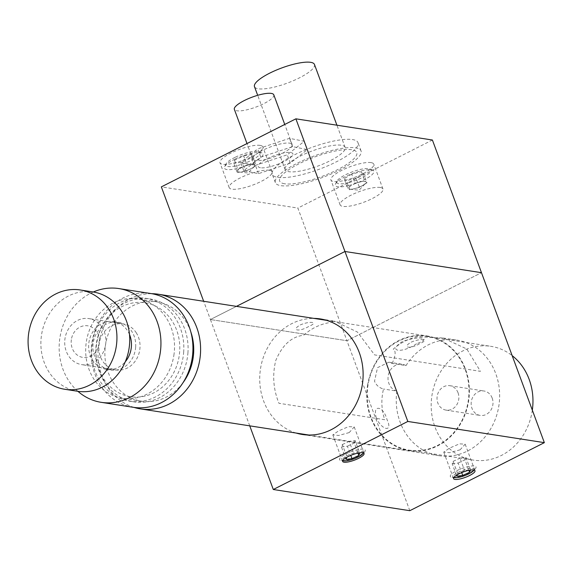 <?xml version="1.0" encoding="UTF-8"?>
<svg xmlns="http://www.w3.org/2000/svg" width="573" height="573" viewBox="0 0 573 573"><rect width="100%" height="100%" fill="white"/><g stroke="black" fill="none" stroke-linecap="round" stroke-linejoin="round"><path stroke-width="0.43" stroke-dasharray="2.87 2.15" d="M492.186 398.092A12.355 10.894 98.8 0 1 490.588 410.562A12.355 10.894 98.8 0 1 480.181 415.418A12.355 10.894 98.8 0 1 471.966 408.32A12.355 10.894 98.8 0 1 473.563 395.85A12.355 10.894 98.8 0 1 483.97 390.994A12.355 10.894 98.8 0 1 492.186 398.092M458.056 392.791A12.355 10.894 98.8 0 1 456.459 405.261A12.355 10.894 98.8 0 1 446.052 410.118A12.355 10.894 98.8 0 1 437.836 403.02A12.355 10.894 98.8 0 1 439.434 390.55A12.355 10.894 98.8 0 1 449.841 385.693A12.355 10.894 98.8 0 1 458.056 392.791M416.464 343.786C401.723 353.87 386.768 351.55 402.382 341.601C418.569 335.463 433.553 337.769 416.464 343.786M370.989 417.087A57.558 50.725 98.8 0 1 378.438 359.006A57.558 50.725 98.8 0 1 426.906 336.394A57.558 50.725 98.8 0 1 465.169 369.456A57.558 50.725 98.8 0 1 457.727 427.53A57.558 50.725 98.8 0 1 409.251 450.149A57.558 50.725 98.8 0 1 370.989 417.087M532.324 410.146A57.558 50.725 98.8 0 1 473.248 460.083A57.558 50.725 98.8 0 1 434.986 427.021A57.558 50.725 98.8 0 1 442.428 368.94A57.558 50.725 98.8 0 1 490.903 346.328A57.558 50.725 98.8 0 1 512.162 355.632M376.325 417.91C372.063 403.972 383.387 405.741 386.99 419.572C393.279 432.457 381.969 430.738 376.325 417.91M190.83 331.925A50.252 44.286 -81.2 0 0 157.009 301.892A50.252 44.286 -81.2 0 0 105.547 344.702A50.252 44.286 -81.2 0 0 141.595 401.2A50.252 44.286 -81.2 0 0 182.923 382.836M173.855 355.41A50.252 44.286 -81.2 0 0 137.814 298.913A50.252 44.286 -81.2 0 0 86.351 341.723A50.252 44.286 -81.2 0 0 122.393 398.221A50.252 44.286 -81.2 0 0 173.855 355.41M134.089 407.424A58.016 51.133 98.8 0 1 98.785 343.642A58.016 51.133 98.8 0 1 151.745 293.684M367.565 385.371A58.016 51.133 98.8 0 1 426.978 335.943A58.016 51.133 98.8 0 1 468.592 401.172A58.016 51.133 98.8 0 1 409.179 450.6A58.016 51.133 98.8 0 1 367.565 385.371M460.105 449.812L449.561 452.684L443.753 452.097L449.44 448.158L459.467 443.846L465.176 444.175L460.105 449.812M349.179 432.594L338.636 435.466L332.827 434.878L338.514 430.939L348.542 426.627L354.25 426.957L349.179 432.594M320.393 318.932L334.224 321.081L328.186 322.857A58.475 51.534 98.8 0 0 303.64 335.277C291.664 336.53 282.367 344.939 275.756 360.51C272.225 375.036 273.285 389.296 278.944 403.292L384.748 419.715C381.389 409.781 380.973 399.553 383.509 389.017C379.24 387.871 376.246 385.271 374.52 381.231L377.521 367.658L388.902 362.186L392.111 363.447L406.021 365.61A58.475 51.534 98.8 0 1 456.91 340.126A58.475 51.534 98.8 0 1 495.781 373.711A58.475 51.534 98.8 0 1 488.217 432.708A58.475 51.534 98.8 0 1 438.975 455.685A58.475 51.534 98.8 0 1 400.112 422.1A58.475 51.534 98.8 0 1 396.86 391.094L383.509 389.017M392.111 363.447C395.699 355.697 396.072 350.941 393.236 349.179A58.475 51.534 -81.2 0 1 417.781 336.766L443.079 337.977L466.83 349.007L480.425 371.325L374.613 354.902L357.402 332.025L334.224 321.081M296.169 433.059A58.475 51.534 98.8 0 1 263.587 400.907A58.475 51.534 98.8 0 1 313.968 318.395M300.216 324.955C310.079 320.665 319.412 322.09 308.962 326.316C299.622 332.096 290.346 330.657 300.216 324.955M396.86 391.094A13.702 12.076 98.8 0 1 388.917 383.466A13.702 12.076 98.8 0 1 390.686 369.642A13.702 12.076 98.8 0 1 402.232 364.256A13.702 12.076 98.8 0 1 406.021 365.61M409.81 510.693L346.937 340.727L481.478 272.676L346.937 340.727L297.867 208.063L161.342 186.87M249.742 425.846L210.413 319.533L346.937 340.727L210.413 319.533L236.448 306.362L210.413 319.533L203.659 301.276M411.142 342.174C421.005 337.884 430.33 339.309 419.887 343.535C410.547 349.315 401.272 347.875 411.142 342.174M260.099 145.384A22.841 5.766 -20.3 0 1 262.835 146.91A22.841 5.766 -20.3 0 1 247.887 158.449A22.841 5.766 -20.3 0 1 222.725 164.286A22.841 5.766 -20.3 0 1 219.989 162.761A22.841 5.766 -20.3 0 1 234.93 151.222A22.841 5.766 -20.3 0 1 260.099 145.384M269.296 170.26A22.841 5.766 -20.3 0 1 272.032 171.785A22.841 5.766 -20.3 0 1 257.091 183.324A22.841 5.766 -20.3 0 1 231.929 189.162A22.841 5.766 -20.3 0 1 229.193 187.636A22.841 5.766 -20.3 0 1 244.134 176.097A22.841 5.766 -20.3 0 1 269.296 170.26M371.025 162.603A22.841 5.766 -20.3 0 1 373.761 164.129A22.841 5.766 -20.3 0 1 358.813 175.667A22.841 5.766 -20.3 0 1 333.651 181.505A22.841 5.766 -20.3 0 1 330.915 179.979A22.841 5.766 -20.3 0 1 345.856 168.441A22.841 5.766 -20.3 0 1 371.025 162.603M380.221 187.478A22.841 5.766 -20.3 0 1 382.957 189.004A22.841 5.766 -20.3 0 1 368.016 200.543A22.841 5.766 -20.3 0 1 342.847 206.38A22.841 5.766 -20.3 0 1 340.111 204.855A22.841 5.766 -20.3 0 1 355.059 193.316A22.841 5.766 -20.3 0 1 380.221 187.478M432.4 140.02L297.867 208.063M260.45 167.767A18.451 4.656 -20.3 0 1 266.925 158.8A18.451 4.656 -20.3 0 1 290.633 152.497A18.451 4.656 -20.3 0 1 284.158 161.471A18.451 4.656 -20.3 0 1 260.45 167.767M284.573 183.768A41.113 10.378 -20.3 0 1 299.006 163.778A41.113 10.378 -20.3 0 1 351.836 149.746A41.113 10.378 -20.3 0 1 337.404 169.737A41.113 10.378 -20.3 0 1 284.573 183.768M136.367 332.949A23.3 20.535 -81.2 0 0 123.009 323.888A23.3 20.535 -81.2 0 0 102.087 335.141A23.3 20.535 -81.2 0 0 102.503 360.875A23.3 20.535 -81.2 0 0 115.861 369.936A23.3 20.535 -81.2 0 0 136.789 358.677A23.3 20.535 -81.2 0 0 136.367 332.949M102.238 327.649A23.3 20.535 -81.2 0 0 88.879 318.588A23.3 20.535 -81.2 0 0 67.958 329.84A23.3 20.535 -81.2 0 0 68.373 355.575A23.3 20.535 -81.2 0 0 81.731 364.636A23.3 20.535 -81.2 0 0 102.66 353.383A23.3 20.535 -81.2 0 0 102.238 327.649M252.693 158.406A21.015 5.307 -20.3 0 1 271.96 146.387A21.015 5.307 -20.3 0 1 292.18 144.554A21.015 5.307 -20.3 0 1 292.251 145.284A21.015 5.307 -20.3 0 1 272.992 157.296A21.015 5.307 -20.3 0 1 252.765 159.136A21.015 5.307 -20.3 0 1 252.693 158.406M273.779 94.803A21.015 5.307 -20.3 0 1 273.851 95.533A21.015 5.307 -20.3 0 1 254.591 107.545A21.015 5.307 -20.3 0 1 234.364 109.386M260.758 157.181L292.574 146.631L307.357 149.582L290.325 163.083L258.509 173.64L243.726 170.69L260.758 157.181L257.692 148.894L289.508 138.337L304.292 141.287L287.259 154.796L255.436 165.346L240.66 162.395L257.692 148.894M243.726 170.69L240.66 162.395M258.509 173.64L255.436 165.346M290.325 163.083L287.259 154.796M307.357 149.582L304.292 141.287M292.574 146.631L289.508 138.337M187.958 352.459A52.079 45.897 98.8 0 1 134.061 401.881A52.079 45.897 98.8 0 1 96.135 348.384A52.079 45.897 98.8 0 1 150.04 298.963A52.079 45.897 98.8 0 1 187.958 352.459M183.697 351.793A52.079 45.897 98.8 0 1 129.792 401.222A52.079 45.897 98.8 0 1 91.873 347.725A52.079 45.897 98.8 0 1 145.771 298.297A52.079 45.897 98.8 0 1 183.697 351.793M77.892 391.316A57.558 50.725 98.8 0 1 59.306 343.206A57.558 50.725 98.8 0 1 93.313 292.001M133.222 407.296A57.558 50.725 98.8 0 1 91.3 348.169A57.558 50.725 98.8 0 1 150.878 293.541M135.665 347.059A24.209 21.337 98.8 0 1 110.603 370.043A24.209 21.337 98.8 0 1 92.969 345.168A24.209 21.337 98.8 0 1 118.031 322.191A24.209 21.337 98.8 0 1 135.665 347.059M129.505 334.532A24.209 21.337 -81.2 0 0 113.762 321.532A24.209 21.337 -81.2 0 0 88.708 344.509A24.209 21.337 -81.2 0 0 106.334 369.377A24.209 21.337 -81.2 0 0 125.279 361.756M95.899 347.897A47.509 41.872 98.8 0 1 141.037 302.408A47.509 41.872 98.8 0 1 179.664 351.614A47.509 41.872 98.8 0 1 134.526 397.103A47.509 41.872 98.8 0 1 95.899 347.897M473.986 470.032A11.145 2.815 159.7 0 0 464.99 469.609A11.145 2.815 159.7 0 0 453.888 477.467M461.544 475.891A13.702 3.459 159.7 0 0 475.182 468.907A13.702 3.459 159.7 0 0 464.796 467.482A13.702 3.459 159.7 0 0 452.283 473.448A13.702 3.459 159.7 0 0 452.247 477.395A13.702 3.459 159.7 0 0 461.544 475.891M457.376 474.709L457.734 473.785L464.61 470.598L470.54 469.846L465.942 457.412L460.004 458.164L464.61 470.598M457.734 473.785L453.136 461.344L452.197 463.772L456.796 476.206M452.197 463.772L458.128 463.02L461.68 472.61M458.128 463.02L465.004 459.84L468.886 470.34M465.004 459.84L465.942 457.412M453.136 461.344L460.004 458.164M348.692 182.651A18.272 4.613 -20.3 0 1 336.91 181.19A18.272 4.613 -20.3 0 1 359.042 169.751A18.272 4.613 -20.3 0 1 369.993 168.949A18.272 4.613 -20.3 0 1 366.348 175.288A18.272 4.613 -20.3 0 1 348.692 182.651M348.814 185.53A20.556 5.193 -20.3 0 1 335.556 183.89A20.556 5.193 -20.3 0 1 360.46 171.019A20.556 5.193 -20.3 0 1 372.779 170.117A20.556 5.193 -20.3 0 1 368.675 177.243A20.556 5.193 -20.3 0 1 348.814 185.53M363.561 173.741L356.069 178.267L359.443 187.385L363.189 185.129A9.34 2.356 -20.3 0 1 354.594 188.617A9.34 2.356 -20.3 0 1 349.795 189.212A9.34 2.356 -20.3 0 1 348.649 188.811A9.34 2.356 -20.3 0 1 351.299 185.516A9.34 2.356 -20.3 0 1 359.887 182.021A9.34 2.356 -20.3 0 1 365.832 181.827A9.34 2.356 -20.3 0 1 365.431 183.432A9.34 2.356 -20.3 0 1 363.189 185.129L366.935 182.866L363.561 173.741L361.362 171.678L364.736 180.796L366.935 182.866M351.672 174.135L344.18 178.661L347.553 187.779L355.045 183.253L351.672 174.135L361.362 171.678M355.045 183.253L364.736 180.796M344.18 178.661L346.379 180.724L349.752 189.849L347.553 187.779M356.069 178.267L346.379 180.724M359.443 187.385L349.752 189.849M285.017 168.906A31.981 8.072 -20.3 0 1 313.56 150.448A31.981 8.072 -20.3 0 1 345.132 147.368A31.981 8.072 -20.3 0 1 345.254 148.027A31.981 8.072 -20.3 0 1 316.711 166.485A31.981 8.072 -20.3 0 1 285.146 169.558A31.981 8.072 -20.3 0 1 285.017 168.906M314.455 64.455A31.981 8.072 -20.3 0 1 314.584 65.114A31.981 8.072 -20.3 0 1 286.042 83.572A31.981 8.072 -20.3 0 1 254.476 86.645M275.176 181.67A45.682 11.532 -20.3 0 1 315.952 155.297A45.682 11.532 -20.3 0 1 361.047 150.907A45.682 11.532 -20.3 0 1 361.234 151.845A45.682 11.532 -20.3 0 1 320.457 178.21A45.682 11.532 -20.3 0 1 275.362 182.608A45.682 11.532 -20.3 0 1 275.176 181.67M272.111 173.375A45.682 11.532 -20.3 0 1 312.887 147.01A45.682 11.532 -20.3 0 1 357.982 142.62A45.682 11.532 -20.3 0 1 358.168 143.551A45.682 11.532 -20.3 0 1 317.385 169.923A45.682 11.532 -20.3 0 1 272.29 174.314A45.682 11.532 -20.3 0 1 272.111 173.375M234.515 160.261L237.888 169.379L237.537 170.947A9.34 2.356 -20.3 0 1 242.451 167.18L247.013 164.974L243.64 155.856L234.515 160.261L233.82 163.384L242.25 162.109L251.375 157.704L254.749 166.822L250.186 169.021A9.34 2.356 -20.3 0 1 241.405 171.864A9.34 2.356 -20.3 0 1 238.869 171.993A9.34 2.356 -20.3 0 1 237.537 170.947L237.193 172.509L233.82 163.384M235.381 157.181A18.272 4.613 -20.3 0 1 259.068 151.73A18.272 4.613 -20.3 0 1 250.508 160.784A18.272 4.613 -20.3 0 1 232.617 166.442A18.272 4.613 -20.3 0 1 225.984 163.971A18.272 4.613 -20.3 0 1 235.381 157.181M235.202 159.022A20.556 5.193 -20.3 0 1 261.854 152.898A20.556 5.193 -20.3 0 1 252.22 163.083A20.556 5.193 -20.3 0 1 232.094 169.45A20.556 5.193 -20.3 0 1 224.63 166.671A20.556 5.193 -20.3 0 1 235.202 159.022M237.888 169.379L242.451 167.18A9.34 2.356 -20.3 0 1 251.232 164.336A9.34 2.356 -20.3 0 1 255.1 165.26L254.749 166.822M247.013 164.974L255.443 163.699L255.1 165.26A9.34 2.356 -20.3 0 1 254.505 166.213A9.34 2.356 -20.3 0 1 250.186 169.021L245.624 171.227L242.25 162.109M237.193 172.509L245.624 171.227M255.443 163.699L252.07 154.574L243.64 155.856M252.07 154.574L251.375 157.704M363.354 452.899A11.145 2.815 159.7 0 0 354.171 452.82A11.145 2.815 159.7 0 0 342.797 460.506M350.834 459.066A13.702 3.459 159.7 0 0 364.407 452.104A13.702 3.459 159.7 0 0 353.971 450.693A13.702 3.459 159.7 0 0 341.501 456.652A13.702 3.459 159.7 0 0 341.479 460.592A13.702 3.459 159.7 0 0 350.834 459.066M356.506 453.458L353.799 453.809L349.201 441.368L355.16 440.601L359.758 453.035M346.035 459.41L341.436 446.969L342.339 444.555L346.944 456.989L353.799 453.809M342.339 444.555L349.201 441.368M341.436 446.969L347.396 446.202L350.783 455.377M347.396 446.202L354.25 443.015L358.039 453.257M354.25 443.015L355.16 440.601M77.599 391.266A50.252 44.286 98.8 0 1 42.259 331.072A50.252 44.286 98.8 0 1 93.012 291.958M71.611 338.256A15.987 14.089 98.8 0 1 88.808 326.023A15.987 14.089 98.8 0 1 99.007 344.967A15.987 14.089 98.8 0 1 81.803 357.201A15.987 14.089 98.8 0 1 71.611 338.256M446.052 410.118L480.181 415.418M426.906 336.394L490.903 346.328M409.251 450.149L473.248 460.083M449.841 385.693L483.97 390.994M157.009 301.892L137.814 298.913M326.674 320.371L426.978 335.943M308.876 435.029L409.179 450.6M141.595 401.2L122.393 398.221M302.451 434.492L438.975 455.685M465.176 444.175L474.996 470.727M354.25 426.957L364.07 453.508M388.902 362.186L402.232 364.256M332.827 434.878L342.647 461.43M443.753 452.097L453.572 478.648M443.079 337.977L456.91 340.126M272.032 171.785L262.835 146.91M382.957 189.004L373.761 164.129M340.111 204.855L330.915 179.979M229.193 187.636L219.989 162.761M123.009 323.888L88.879 318.588M115.861 369.936L81.731 364.636M292.18 144.554L284.752 124.456M252.765 159.136L246.999 143.551M129.792 401.222L134.061 401.881M106.334 369.377L110.603 370.043M113.762 321.532L118.031 322.191M145.771 298.297L150.04 298.963M473.434 470.77L475.182 468.907M454.79 477.667L452.247 477.395M336.91 181.19L335.556 183.89M349.795 189.212L359.056 190.215L365.431 183.432M369.993 168.949L372.779 170.117M345.132 147.368L336.924 125.201M361.047 150.907L357.982 142.62M275.362 182.608L272.29 174.314M285.146 169.558L257.685 95.319M254.505 166.213L248.13 172.996L238.869 171.993M259.068 151.73L261.854 152.898M225.984 163.971L224.63 166.671M362.659 453.966L364.407 452.104M344.015 460.864L341.479 460.592"/><path stroke-width="0.86" d="M512.162 355.632A57.558 50.725 98.8 0 1 529.165 379.39A57.558 50.725 98.8 0 1 532.324 410.146M182.923 382.836A50.252 44.286 -81.2 0 0 193.058 358.39A50.252 44.286 -81.2 0 0 190.83 331.925M151.745 293.684A58.016 51.133 98.8 0 1 158.198 294.214A58.016 51.133 98.8 0 1 199.819 359.45A58.016 51.133 98.8 0 1 140.399 408.878A58.016 51.133 98.8 0 1 134.089 407.424M313.968 318.395A58.475 51.534 98.8 0 1 320.393 318.932A58.475 51.534 98.8 0 1 359.257 352.517A58.475 51.534 98.8 0 1 351.693 411.514A58.475 51.534 98.8 0 1 302.451 434.492A58.475 51.534 98.8 0 1 296.169 433.059M469.616 475.511A11.417 2.886 159.7 0 0 474.996 470.727A11.417 2.886 159.7 0 0 458.952 473.857A11.417 2.886 159.7 0 0 453.572 478.648A11.417 2.886 159.7 0 0 469.616 475.511M358.691 458.293A11.417 2.886 159.7 0 0 364.07 453.508A11.417 2.886 159.7 0 0 348.026 456.638A11.417 2.886 159.7 0 0 342.647 461.43A11.417 2.886 159.7 0 0 358.691 458.293M295.883 118.826L344.953 251.49L481.478 272.676L344.953 251.49L236.448 306.362L344.953 251.49L407.826 421.456L273.292 489.5L409.81 510.693L544.35 442.65L432.4 140.02L295.883 118.826L161.342 186.87L203.659 301.276M273.292 489.5L249.742 425.846M407.826 421.456L544.35 442.65M246.999 143.551L234.364 109.386A21.015 5.307 -20.3 0 1 234.293 108.655A21.015 5.307 -20.3 0 1 253.553 96.644A21.015 5.307 -20.3 0 1 273.779 94.803L284.752 124.456M93.313 292.001A57.558 50.725 98.8 0 1 118.883 288.577A57.558 50.725 98.8 0 1 160.798 347.704A57.558 50.725 98.8 0 1 101.22 402.332A57.558 50.725 98.8 0 1 77.892 391.316M118.883 288.577L150.878 293.541A57.558 50.725 98.8 0 1 192.793 352.674A57.558 50.725 98.8 0 1 133.222 407.296L101.22 402.332M125.279 361.756A24.209 21.337 -81.2 0 0 131.396 346.4A24.209 21.337 -81.2 0 0 129.505 334.532M453.888 477.467A11.145 2.815 159.7 0 0 454.79 477.667A11.145 2.815 159.7 0 0 462.347 476.442A11.145 2.815 159.7 0 0 473.434 470.77A11.145 2.815 159.7 0 0 473.986 470.032M461.68 472.61L462.733 475.454L456.796 476.206L457.376 474.709M468.886 470.34L469.602 472.274L462.733 475.454M469.602 472.274L470.462 470.061M257.685 95.319L254.476 86.645A31.981 8.072 -20.3 0 1 254.348 85.993A31.981 8.072 -20.3 0 1 282.89 67.535A31.981 8.072 -20.3 0 1 314.455 64.455L336.924 125.201M342.797 460.506A11.145 2.815 159.7 0 0 344.015 460.864A11.145 2.815 159.7 0 0 351.621 459.625A11.145 2.815 159.7 0 0 362.659 453.966A11.145 2.815 159.7 0 0 363.354 452.899M358.039 453.257L358.848 455.456L359.758 453.035L356.506 453.458M350.783 455.377L351.994 458.636L346.035 459.41L346.837 457.268M358.848 455.456L351.994 458.636M80.213 289.967L93.012 291.958A50.252 44.286 98.8 0 1 128.359 352.151A50.252 44.286 98.8 0 1 77.599 391.266L64.799 389.282A50.252 44.286 98.8 0 1 29.459 329.088A50.252 44.286 98.8 0 1 80.213 289.967A50.252 44.286 98.8 0 1 115.56 350.167A50.252 44.286 98.8 0 1 64.799 389.282M158.198 294.214L326.674 320.371M140.399 408.878L308.876 435.029"/></g></svg>
